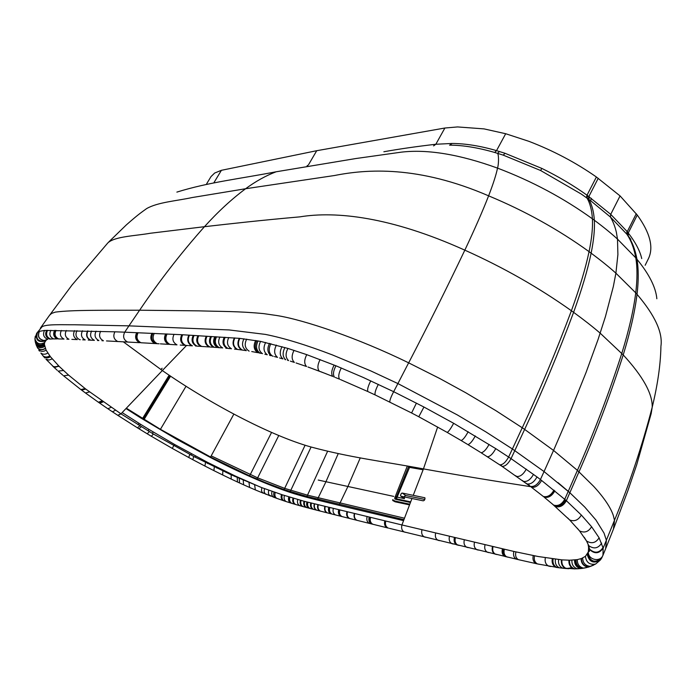 <?xml version="1.0" encoding="UTF-8"?>
<svg xmlns="http://www.w3.org/2000/svg" width="696" height="696" viewBox="0 0 696 696"><rect width="100%" height="100%" fill="white"/><g stroke="black" fill="none" stroke-linecap="round" stroke-linejoin="round"><path stroke-width="1.04" d="M393.71 496.396L318.22 480.049L393.71 496.396M126.307 408.221L160.402 429.362L190.452 446.423L210.54 457.055L249.62 475.847L264.689 482.276L284.081 489.619L306.91 496.439L403.776 519.616M394.902 501.016L392.666 499.702L392.788 500.563L409.692 504.191M392.788 500.563L394.954 501.712M404.298 518.163L307.545 495.178L284.707 488.383L257.677 477.865L211.192 455.88L210.566 457.011L160.428 429.319L126.341 408.178M407.29 466.094L394.693 498.058L395.476 499.276L408.7 466.337M424.873 499.458L405.733 495.517L402.236 493.055L424.838 497.762M424.656 497.64L425.056 498.214L424.369 500.285L423.246 500.833L400.966 496.213L404.463 498.667L395.302 496.718M405.733 495.517L404.524 496.239L404.332 498.623L395.328 496.735M410.388 502.434L394.815 498.919M409.866 466.538L409.544 467.39L408.456 466.99M530.448 486.643C491.872 480.71 456.211 474.794 423.455 468.895L413.25 495.3L423.455 468.895C381.304 461.109 350.427 457.568 310.938 446.98C270.048 435.531 208.783 402.906 162.333 370.55L123.305 341.806M645.157 265.28L648.524 258.451C653.788 247.219 650.038 232.751 637.249 215.02L620.066 195.907L596.385 177.001C575.801 162.586 553.285 150.684 528.838 141.305L505.688 133.728L484.042 128.891L457.594 126.933L444.883 128.02L316.732 150.701L221.415 170.311L214.672 173.026L211.01 176.601L206.651 183.787M394.693 498.058L396.433 498.841L409.544 467.39L423.133 469.757M400.966 496.213L400.461 495.343L401.375 493.386L402.236 493.055M46.119 340.257L44.666 342.493L44.396 344.389L46.084 350.123L50.416 356.709L59.151 366.357L68.608 375.118L85.782 389.09L120.947 413.842L162.333 370.55L120.947 413.842L153.381 434.017L193.749 456.463L231.168 474.803L261.818 487.644L282.228 494.778L304.022 501.242L401.931 524.949L411.971 498.493L401.931 524.949L513.865 551.441L538.165 556.513L561.968 559.88L569.841 560.21L577.306 559.619L581.438 558.54L585.432 556.322L588.32 551.954L588.598 547.561M383.861 151.763C398.956 149.031 416.278 146.525 435.835 144.255L452.061 143.463C465.502 143.541 480.318 145.925 496.526 150.632L505.018 153.285L541.862 168.423C558.549 176.636 573.6 185.562 587.024 195.193L610.723 214.351L626.896 231.281L630.82 236.414C636.614 244.54 640.25 251.926 641.729 258.581M620.066 195.907L610.723 214.351L610.435 217.039L590.687 200.752L581.317 194.08L540.592 170.494L503.26 155.147L494.673 152.459C477.908 147.63 462.944 145.194 449.781 145.151L449.546 145.151M308.65 164.517L316.732 150.701M553.451 504.931L555.199 506.444C559.671 507.802 563.395 505.888 566.361 500.711L581.343 515.049L591.591 526.724L599.099 537.782L603.154 548.135L602.962 555.208L601.718 557.992C595.071 563.395 590.399 561.916 587.685 553.564M528.925 485.364L530.256 486.365C534.11 487.061 537.512 484.781 540.453 479.535L565.552 499.989C562.577 505.174 558.871 507.097 554.425 505.766L552.685 504.269M500.737 464.885L502.094 466.39C505.165 466.468 508.141 463.884 511.038 458.629L536.999 476.943C534.058 482.189 530.709 484.512 526.942 483.894L525.654 482.946M130.744 342.206L127.603 342.04C123.592 339.839 122.635 336.551 124.723 332.175L182.691 334.759L239.824 338.378L260.582 341.388L287.918 348.426L306.753 354.655L335.916 365.774L363.277 377.476L393.666 391.691L423.942 407.03L453.644 423.281L495.752 448.624C492.89 453.862 490.132 456.585 487.47 456.793L486.713 456.306M35.313 336.177L34.957 338.935L36.627 333.401L37.549 332.392L39.446 331.34L44.535 330.426L114.901 331.809C112.839 336.116 113.787 339.352 117.746 341.51L120.852 341.675M138.069 424.751L138.904 423.238L122.157 412.58M260.487 487.139L235.196 475.977L208.113 462.649L174.635 444.492L148.935 429.406L148.109 430.876M630.837 239.389L626.861 234.204L610.435 217.039C613.115 221.615 615.099 226.748 616.395 232.438L617.491 239.111L617.9 254.571L615.899 273.171L613.35 286.465L605.442 316.576L598.055 339.526L586.058 372.464L570.511 411.136L553.555 450.442L577.41 470.348L593.671 486.347C604.215 497.875 610.792 507.68 613.402 515.771L614.472 520.312L613.437 529.117M308.189 165.126L307.032 165.865M139.618 310.216C159.549 280.749 181.16 252.909 204.459 226.696C232.96 223.468 261.365 220.249 299.863 216.865C335.742 210.958 390.647 216.691 464.832 250.16C503.33 267.421 538.852 287.613 571.399 310.747L573.6 312.33C558.923 351.811 542.602 390.839 524.636 429.406L553.538 450.434L544.054 471.566L569.876 492.759L584.814 507.123L595.898 519.973L604.041 533.119L606.373 540.305L605.65 548.648M498.867 464.241L499.78 464.85C502.79 464.876 505.731 462.266 508.619 457.02L512.395 448.972L544.054 471.566L512.395 448.972L485.799 431.842L457.324 414.92L397.894 383.566L370.75 370.898L332.453 354.934C306.388 344.972 284.038 338.125 265.385 334.402L229.193 329.947L128.943 325.858L139.591 310.216C104.052 310.39 72.688 309.807 55.332 312.113L51.669 313.383L49.581 315.227L40.342 328.181M36.792 333.166L42.065 326.772C46.345 323.953 63.005 324.875 74.62 324.762L128.943 325.858L74.629 324.762M125.985 408.561L140.94 418.079L125.985 408.561M141.062 418.148L176.923 439.411L210.931 457.759C240.451 472.941 266.49 484.373 289.066 492.046C304.596 497.301 325.015 501.816 341.623 505.94L403.419 520.608L341.623 505.94C324.449 501.677 304.543 497.275 289.066 492.046C266.42 484.338 240.372 472.906 210.931 457.759L176.932 439.411L141.062 418.148M558.07 482.659L569.876 492.759L584.823 507.123L595.898 519.973L604.041 533.119L606.381 540.305L605.668 548.613L602.762 555.773M390.091 402.105L389.795 401.966C389.716 400.235 391.004 396.816 393.666 391.691L397.894 383.566L370.75 370.898L332.453 354.934M514.805 450.599L524.619 429.397L522.244 427.77L512.404 448.972L485.808 431.842M553.555 450.442L577.419 470.365L593.688 486.365C604.232 497.892 610.81 507.697 613.411 515.788L614.49 520.321L613.594 528.769M495.9 410.666L522.244 427.77L495.917 410.675L465.781 392.762L439.541 378.398L408.639 362.842C357.753 337.899 303.778 319.812 276.93 315.549L263.654 313.618C238.58 311.225 221.92 311.547 198.569 310.851L139.591 310.216M160.872 369.55L162.124 368.245M392.77 500.555L395.128 501.807L409.422 504.861L395.389 501.851M339.37 504.409L347.8 486.713M317.567 499.119L325.876 481.884M306.91 496.439L327.572 451.356M290.18 491.646L311.086 447.023M284.081 489.619L305.109 445.188M257.041 479.074L278.748 435.539M249.62 475.847L271.527 432.503M160.402 429.362L186.058 386.219M347.861 486.582L360.284 457.846M325.919 481.771L338.221 453.653M233.786 414.224L211.192 455.88M144.081 419.436L170.598 376.136M143.289 419.001L169.868 375.649M169.154 375.17L142.549 418.487M37.549 332.392C35.566 338.604 37.871 341.545 44.457 341.205L46.223 340.231M309.607 367.601L326.328 373.865M437.645 427.013L423.455 468.895C381.304 461.109 350.427 457.568 310.938 446.98C270.048 435.531 208.783 402.906 162.333 370.55L186.328 345.686M410.379 502.451L395.537 499.302L396.433 498.841L410.631 501.842M162.333 370.55L120.947 413.842L117.737 415.303M598.221 178.298L588.86 196.516L588.233 198.952M596.385 177.001L587.024 195.193L586.38 197.612M636.257 213.698L627.235 231.707L627.209 234.63M637.249 215.02L628.262 233.003L628.244 235.944M214.011 182.535L221.415 170.311M433.599 145.899L435.835 144.255L444.883 128.02M505.688 133.728L496.526 150.632L494.673 152.459M425.787 537.295L424.316 536.938C421.933 535.468 421.15 533.066 421.976 529.726M401.931 524.949C401.122 528.212 401.888 530.57 404.245 532.005L405.698 532.362M439.524 540.653L438.036 540.296C435.626 538.808 434.835 536.364 435.679 532.971M453.374 544.028L451.878 543.663C449.433 542.158 448.642 539.678 449.503 536.233M458.325 545.238L456.82 544.872C454.366 543.35 453.575 540.862 454.445 537.39M459.29 545.464L457.785 545.107C455.332 543.585 454.54 541.088 455.41 537.617M468.251 547.639L466.746 547.274C464.275 545.742 463.475 543.219 464.363 539.722M478.43 550.092L476.917 549.727C474.428 548.187 473.637 545.647 474.533 542.114M488.966 552.633L487.452 552.267C484.964 550.719 484.172 548.17 485.077 544.62M496.405 554.416L494.891 554.051C492.42 552.502 491.628 549.953 492.524 546.404M496.927 554.547L495.413 554.181C492.942 552.633 492.15 550.075 493.046 546.525M506.349 556.791L504.835 556.435C502.355 554.886 501.564 552.328 502.451 548.77M507.306 557.018L505.783 556.661C503.304 555.112 502.512 552.554 503.399 548.996M508.289 557.252L506.766 556.896C504.287 555.347 503.486 552.789 504.374 549.222M517.867 559.514L516.31 559.158C513.805 557.6 512.995 555.025 513.865 551.441M519.964 560.01L518.398 559.645C515.884 558.088 515.066 555.504 515.936 551.911M537.869 564.012L536.085 563.638C533.38 562.029 532.431 559.349 533.249 555.582M539.235 564.299L537.434 563.917C534.693 562.307 533.736 559.619 534.545 555.834M550.806 566.518L548.7 566.144C545.734 564.5 544.611 561.707 545.342 557.757M558.453 567.701L556.043 567.353C552.885 565.717 551.632 562.855 552.285 558.792M558.932 567.762L556.495 567.423C553.329 565.778 552.067 562.925 552.711 558.853M561.994 568.136L556.939 567.484C553.755 565.848 552.485 562.986 553.12 558.905M389.455 528.36L518.398 559.645L537.434 563.917L559.41 567.823C556.156 566.187 554.834 563.316 555.443 559.201M565.596 568.493L562.812 568.232C559.462 566.614 558.062 563.725 558.618 559.567M568.85 568.728L565.857 568.519C562.412 566.927 560.941 564.03 561.446 559.836M571.781 567.718L566.422 568.562C562.96 566.979 561.472 564.082 561.968 559.88M577.732 568.789L574.052 568.884C570.311 567.414 568.615 564.526 568.954 560.21M578.428 568.745L574.687 568.876C570.92 567.423 569.206 564.534 569.528 560.21M581.377 568.484L577.349 568.806C573.469 567.423 571.66 564.534 571.912 560.158M584.753 567.971L580.386 568.588C576.349 567.31 574.409 564.439 574.583 559.984M585.701 567.779L581.238 568.502C577.149 567.249 575.183 564.386 575.322 559.897M586.65 567.571L582.091 568.397C577.95 567.188 575.94 564.326 576.053 559.81M588.32 567.118L583.579 568.18C579.324 567.049 577.236 564.195 577.306 559.619M593.244 565.3L588.381 567.118C583.657 566.379 581.238 563.56 581.099 558.662M593.688 565.091L588.842 566.979C584.066 566.3 581.595 563.482 581.438 558.54M595.367 564.143L590.6 566.396C585.571 565.97 582.926 563.186 582.656 558.035M599.291 560.95L595.524 564.091C589.582 564.995 586.215 562.403 585.432 556.322M601.344 558.618L600.265 560.097C593.549 563.943 589.199 562.029 587.224 554.355M601.788 557.87L601.257 558.749C594.549 563.603 589.973 561.968 587.537 553.842M601.892 557.687L601.483 558.401C594.802 563.508 590.173 561.942 587.607 553.712M602.005 557.47L600.265 560.097L595.524 564.091L588.381 567.118L582.091 568.397L574.687 568.876L559.41 567.823M602.962 555.208C600.361 562.638 587.894 559.854 588.32 551.954M588.381 546.743L589.616 549.562C594.741 554.216 599.247 553.738 603.154 548.135L614.472 520.312C629.523 483.824 642.095 446.136 652.204 407.247C652.639 393.823 642.973 376.379 623.216 354.916L600.196 333.184C592.844 326.842 583.979 319.89 573.6 312.33C581.812 289.579 587.65 269.857 591.13 253.161C593.792 240.05 594.862 229.08 594.341 220.24C593.775 211.654 591.939 204.702 588.842 199.387L589.46 196.951M603.04 547.561C599.204 553.129 594.723 553.651 589.582 549.153L588.111 545.046M601.657 543.124C598.203 548.448 593.888 549.292 588.712 545.638L586.667 541.244M599.099 537.782C595.863 542.976 591.67 544.046 586.528 540.992L584.24 537.26M591.591 526.724C588.529 531.84 584.501 533.223 579.507 530.874L577.236 528.16M581.343 515.049C578.341 520.173 574.452 521.809 569.659 519.964L567.614 517.911M551.919 503.617L569.659 519.964L579.507 530.874L586.528 540.992L588.712 545.638L589.608 549.553M565.552 499.989L566.361 500.711L578.994 471.801M554.851 490.871C551.885 496.091 548.3 498.179 544.098 497.135L553.642 505.096C558.07 506.401 561.776 504.461 564.743 499.276L568.258 491.324M554.068 490.236C551.101 495.456 547.534 497.553 543.35 496.526L542.541 495.883M553.946 490.141C550.988 495.361 547.413 497.457 543.237 496.439L541.801 495.291M541.61 480.414C538.66 485.66 535.25 487.922 531.37 487.2L541.688 495.204M528.281 484.12L530.013 486.182M530.248 486.356L530.256 486.365C534.093 487.043 537.495 484.773 540.435 479.518L540.453 479.535M536.999 476.943L540.435 479.518L544.054 471.566M533.493 474.35C530.561 479.605 527.255 481.963 523.583 481.423L522.348 480.527M526.28 469.147C523.357 474.402 520.156 476.838 516.676 476.455L515.536 475.655M489.07 444.405C486.226 449.633 483.563 452.409 481.093 452.739L502.094 466.39L530.239 486.356M495.752 448.624L511.038 458.629L514.805 450.59M475.29 435.94C472.471 441.151 470.009 444.039 467.912 444.605L480.405 452.313M468.173 431.703C465.372 436.905 463.023 439.846 461.117 440.525L467.381 444.283M453.644 423.281C450.869 428.466 448.729 431.511 447.215 432.425L460.656 440.255M423.942 407.03L418.792 416.756L446.91 432.251M418.792 416.756L411.667 413.015M416.425 403.115L411.597 412.972L375.562 395.128M378.337 384.375C375.692 389.49 374.613 393.005 375.1 394.919L368.375 391.796M370.768 380.869C368.123 385.984 367.149 389.551 367.836 391.543L340.475 379.572M341.275 367.975C338.656 373.134 338.091 376.875 339.578 379.198L335.411 377.493M335.916 365.774C333.297 370.942 332.81 374.709 334.445 377.093L333.723 376.806M334.124 365.052C331.505 370.211 331.044 373.996 332.731 376.405L320.508 371.62M320.108 359.554C317.489 364.748 317.219 368.619 319.316 371.168L307.963 367.01M306.753 354.655C304.126 359.884 304.056 363.834 306.545 366.514L296.052 362.964M294.034 350.349C291.406 355.613 291.528 359.641 294.399 362.425L290.345 361.137M287.918 348.426C285.29 353.707 285.499 357.761 288.562 360.589L287.552 360.284M284.925 347.522C282.298 352.811 282.559 356.883 285.699 359.728L284.855 359.475M282.037 346.669C279.4 351.976 279.705 356.056 282.941 358.91L279.583 357.962M276.373 345.103C273.745 350.41 274.137 354.508 277.539 357.387L274.459 356.561M270.866 343.685C268.247 349 268.717 353.098 272.275 355.995L273.215 356.239M269.526 343.363C266.916 348.67 267.403 352.776 270.988 355.673L269.596 355.325M265.646 342.458C263.045 347.765 263.584 351.863 267.273 354.769L264.854 354.203M260.582 341.388C257.99 346.678 258.599 350.767 262.409 353.655L262.522 353.681M258.085 340.91C255.502 346.182 256.145 350.262 260.017 353.142L261.365 353.429M256.859 340.683C254.275 345.955 254.936 350.018 258.825 352.898L260.278 353.194M255.693 340.483C253.126 345.738 253.796 349.801 257.711 352.672L251.743 351.55M246.671 339.135C244.157 344.303 244.922 348.287 248.977 351.08L249.159 351.106M243.957 338.813C241.46 343.946 242.251 347.896 246.34 350.654L245.201 350.48M239.824 338.378C237.362 343.459 238.189 347.356 242.304 350.071L244.714 350.41M239.311 338.334C236.857 343.398 237.684 347.287 241.808 350.001L240.459 349.818M234.9 337.952C232.481 342.963 233.343 346.791 237.484 349.444L239.981 349.757M234.404 337.917C231.985 342.91 232.855 346.738 236.997 349.383L234.526 349.096M228.793 337.525C226.426 342.449 227.322 346.19 231.481 348.774L230.994 348.722M225.182 337.308C222.85 342.18 223.755 345.886 227.914 348.418L230.115 348.635M224.277 337.247C221.954 342.11 222.868 345.808 227.018 348.339L225.817 348.226M219.91 336.995C217.604 341.814 218.535 345.468 222.694 347.957L222.494 347.939M216.543 336.803C214.255 341.588 215.195 345.225 219.344 347.687L221.632 347.87M215.664 336.751C213.385 341.536 214.316 345.155 218.474 347.626L221.215 347.835M215.238 336.725C212.959 341.51 213.898 345.129 218.057 347.591L220.815 347.809M214.838 336.699C212.558 341.484 213.498 345.103 217.657 347.556L217.535 347.548M211.514 336.507C209.244 341.266 210.192 344.868 214.359 347.313L216.717 347.487M210.697 336.455C208.426 341.214 209.374 344.816 213.541 347.252L213.098 347.226M207.034 336.229C204.781 340.979 205.729 344.572 209.896 347L212.35 347.173M206.286 336.185C204.032 340.936 204.981 344.52 209.157 346.947L204.868 346.651M198.76 335.716C196.507 340.448 197.473 344.024 201.649 346.443L204.433 346.625M198.316 335.69C196.063 340.422 197.029 343.998 201.205 346.408L204.076 346.599M197.951 335.672C195.706 340.405 196.672 343.972 200.848 346.382L200.248 346.347M194.114 335.428C191.87 340.161 192.835 343.728 197.011 346.138L199.413 346.295M193.27 335.376C191.026 340.109 191.992 343.676 196.176 346.077L195.628 346.043M189.477 335.15C187.233 339.874 188.207 343.433 192.392 345.834L188.842 345.608M188.921 335.115C186.676 339.839 187.65 343.398 191.835 345.799L191.809 345.799C187.624 343.398 186.65 339.839 188.894 335.115M182.691 334.759C180.455 339.465 181.43 343.015 185.606 345.399L187.972 345.547M181.821 334.715C179.585 339.413 180.56 342.963 184.736 345.346L180.229 345.059M174.078 334.306C171.86 338.978 172.834 342.493 176.993 344.859L173.191 344.624M167.04 333.967C164.839 338.595 165.813 342.084 169.963 344.424L172.869 344.607M166.718 333.95C164.526 338.578 165.5 342.067 169.641 344.407L171.825 344.537M165.683 333.897C163.482 338.526 164.456 342.006 168.606 344.346L160.367 343.859M154.234 333.384C152.076 337.943 153.05 341.371 157.157 343.667L159.062 343.78M152.937 333.323C150.78 337.882 151.754 341.301 155.861 343.598L158.418 343.746M152.294 333.297C150.136 337.847 151.11 341.266 155.208 343.563L158.096 343.728M151.972 333.28C149.823 337.83 150.788 341.249 154.895 343.546L144.176 342.937M138.095 332.705C135.972 337.168 136.938 340.518 140.992 342.763L143.898 342.919M137.808 332.688C135.694 337.151 136.66 340.509 140.714 342.745L142.793 342.858M136.712 332.644C134.598 337.099 135.563 340.448 139.618 342.684L106.497 340.936M114.901 331.809L124.723 332.175L128.943 325.858M100.633 331.313C98.606 335.515 99.545 338.674 103.434 340.779L101.929 340.709M96.1 331.165C94.082 335.333 95.013 338.465 98.884 340.561L97.44 340.492M91.637 331.026C89.627 335.168 90.55 338.273 94.404 340.344L93.742 340.309M87.974 330.913C85.973 335.028 86.887 338.117 90.724 340.17L93.438 340.3M87.67 330.905C85.669 335.02 86.582 338.099 90.419 340.161L88.235 340.057M82.502 330.774C80.51 334.837 81.423 337.891 85.225 339.926L82.676 339.813M77.004 330.652C75.029 334.663 75.934 337.682 79.701 339.691L80.257 339.718M74.611 330.609C72.654 334.602 73.541 337.595 77.299 339.587L71.853 339.37M66.338 330.504C64.406 334.393 65.276 337.308 68.948 339.256L66.886 339.178M61.413 330.461C59.508 334.289 60.378 337.16 64.006 339.074L61.57 339.004M56.054 330.4C54.157 334.202 55.027 337.047 58.673 338.935L61.187 338.987M55.663 330.391C53.766 334.202 54.636 337.047 58.281 338.926L60.213 338.969M54.653 330.382C52.757 334.193 53.636 337.038 57.298 338.909L53.618 338.917L56.968 338.795M50.869 330.33C48.946 334.193 49.86 337.055 53.618 338.917L53.714 338.909M47.58 330.33C45.632 334.298 46.606 337.195 50.521 339.03L53.087 338.926M46.849 330.339C44.883 334.341 45.884 337.255 49.851 339.082L52.931 338.926M46.667 330.339C44.701 334.35 45.701 337.273 49.677 339.091L51.208 338.995M44.535 330.426C42.534 334.576 43.622 337.534 47.789 339.309L44.187 340.544L47.789 339.309M39.446 331.34C37.349 336.29 38.932 339.361 44.187 340.544L46.415 340.109M39.315 331.383C37.219 336.385 38.828 339.457 44.144 340.596L44.457 341.205L45.971 340.396M37.132 332.784C35.313 339.613 37.941 342.397 44.996 341.118L45.927 340.44M37.088 332.827C35.305 339.735 37.958 342.493 45.066 341.092L45.866 340.509M37.018 332.897C35.278 339.935 38.002 342.65 45.179 341.04L45.623 340.779M35.305 336.238L34.957 338.935C36.731 343.859 39.968 345.051 44.666 342.493M35.261 336.377L34.957 339.03C36.758 343.911 39.994 345.077 44.657 342.528M35.252 336.429L34.957 339.274C36.836 344.024 40.063 345.138 44.631 342.615M34.974 338.265L34.965 339.361C36.862 344.068 40.081 345.173 44.622 342.65M34.957 339.161L35.296 341.901C37.654 345.46 40.69 346.095 44.413 343.807M35.009 340.04L35.54 342.893C37.967 346.077 40.916 346.573 44.396 344.389M35.044 340.44L35.8 343.789C38.263 346.686 41.134 347.087 44.422 344.981M35.339 342.101L35.931 344.181C38.393 346.965 41.229 347.33 44.448 345.26M36.166 344.833L36.497 345.668C38.95 348.104 41.664 348.348 44.648 346.399M36.279 345.12L37.567 347.922C39.95 349.975 42.508 350.105 45.257 348.296M37.279 347.374L37.688 348.148C40.063 350.175 42.613 350.288 45.336 348.487M39.463 351.089L38.741 349.957C41.047 351.776 43.491 351.828 46.084 350.123M41.882 354.421L40.855 353.063C43.048 354.629 45.353 354.612 47.772 353.011M42.43 355.099L43.169 356.004C45.249 357.405 47.441 357.335 49.738 355.821M42.7 355.439L43.683 356.63C45.745 357.988 47.92 357.918 50.19 356.413M44.788 357.909L43.944 356.935C45.997 358.283 48.154 358.205 50.416 356.709M58.586 365.8L55.663 366.94L53.261 366.496L45.953 359.206L48.998 360.076L52.209 358.901M52.592 365.974L53.522 366.87L55.497 367.218L58.847 366.053M57.316 370.359L53.522 366.87L59.151 366.357M62.849 375.196L58.151 371.107L63.475 370.498M80.353 389.168L63.588 375.823L68.608 375.118M81.067 389.699L81.597 390.099L80.893 389.569L85.103 388.568M84.99 392.622L81.597 390.099L85.782 389.09M101.947 400.948L98.388 402.236L85.478 392.988L89.506 391.918M98.675 402.436L97.997 401.966M103.234 401.853L99.719 403.167L99.058 402.706L102.599 401.409M107.567 408.543L99.337 402.897M112.108 411.588L107.897 408.761L111.151 407.308M120.93 413.833L117.989 415.469L112.413 411.788L115.519 410.257M139.835 425.839L137.451 427.831L117.728 415.295M141.305 426.744L138.965 428.771L137.295 427.736M147.117 433.73L138.817 428.675M139.626 425.717L140.462 424.212L138.904 423.238M151.284 436.235L147.221 433.799L149.344 431.607M148.935 429.406L140.462 424.212M153.198 431.981L152.381 433.417M172.286 448.415L151.371 436.288L153.381 434.017M174.635 444.492L173.896 445.762M188.816 457.542L172.269 448.407L173.748 445.684M191.522 453.862L190.878 454.958M192.896 459.734L188.72 457.498L189.791 454.384M195.68 456.106L195.071 457.15M205.555 462.518L204.894 466.033L192.783 459.673L193.749 456.463M214.116 470.731L205.059 466.129M207.591 463.536L208.113 462.649M217.369 467.347L216.917 468.121M222.938 475.098L213.898 470.627L214.325 466.868M226.391 471.784L226.017 472.436M231.533 479.231L222.659 474.968L222.868 470.957M235.196 475.977L234.909 476.49M237.832 482.171L231.202 479.074L231.168 474.803M239.929 483.128L237.458 481.997L237.24 477.534M244.044 484.99L239.528 482.946L239.25 478.413M250.073 487.652L243.617 484.799L243.217 480.136M255.919 490.158L249.594 487.444L249.003 482.572M263.471 493.264L255.371 489.932L254.605 484.842M266.229 494.369L262.114 492.324L261.487 490.471L261.818 487.644M270.666 496.083L265.028 493.673L264.132 491.507L264.445 488.627M274.146 497.388L269.117 495.073L268.378 493.116L268.673 490.167M276.277 498.171L273.354 497.092L272.275 496.004L271.657 493.864L271.988 491.332M277.521 498.614L275.459 497.866C273.798 496.7 273.319 494.76 274.033 492.046M284.046 500.868L276.677 498.31C274.99 497.135 274.502 495.178 275.207 492.446M284.847 501.137L283.098 500.555C281.28 499.328 280.732 497.318 281.462 494.525M287.109 501.877L283.881 500.815C282.054 499.589 281.497 497.57 282.228 494.778M291.641 503.295L286.108 501.555C284.238 500.311 283.672 498.284 284.403 495.474M292.398 503.53L290.58 502.973C288.64 501.712 288.048 499.676 288.788 496.857M292.772 503.643L291.328 503.199C289.379 501.947 288.779 499.902 289.519 497.083M295.983 504.591L291.694 503.312C289.745 502.051 289.144 500.015 289.884 497.188M296.696 504.8L294.869 504.269C292.885 502.999 292.259 500.955 293.007 498.136M300.829 505.975L295.574 504.478C293.582 503.208 292.955 501.163 293.703 498.336M303.534 506.714L299.663 505.644C297.636 504.374 297.001 502.338 297.757 499.51M304.195 506.897L302.342 506.392C300.298 505.122 299.663 503.077 300.42 500.259M307.18 507.697L303.004 506.575C300.959 505.305 300.315 503.26 301.072 500.441M307.519 507.784L305.97 507.375C303.908 506.105 303.256 504.061 304.022 501.242M307.832 507.871L306.31 507.462C304.239 506.192 303.587 504.148 304.352 501.329M310.111 508.472L306.623 507.549C304.552 506.27 303.9 504.226 304.665 501.407M310.79 508.645L308.894 508.15C306.805 506.871 306.153 504.826 306.927 501.999M311.112 508.733L309.555 508.324C307.475 507.045 306.814 505 307.589 502.173M314.018 509.489L309.885 508.411C307.797 507.132 307.136 505.078 307.91 502.251M314.366 509.576L312.782 509.168C310.677 507.88 310.016 505.818 310.79 502.982M314.679 509.655L313.122 509.255C311.016 507.967 310.355 505.905 311.129 503.069M317.585 510.403L313.435 509.333C311.329 508.045 310.668 505.983 311.443 503.147M317.924 510.49L316.323 510.081C314.2 508.785 313.539 506.714 314.322 503.861M321.134 511.299L316.663 510.168C314.54 508.872 313.87 506.792 314.653 503.939M321.482 511.395L319.856 510.977C317.715 509.672 317.045 507.584 317.837 504.713M321.63 511.43L320.204 511.064C318.063 509.759 317.393 507.671 318.185 504.791M328.234 513.1L320.351 511.108C318.211 509.803 317.533 507.706 318.324 504.826M328.608 513.196L326.937 512.778C324.762 511.447 324.075 509.324 324.884 506.392M332.131 514.083L327.311 512.874C325.136 511.543 324.449 509.411 325.25 506.479M332.862 514.266L330.826 513.752C328.625 512.421 327.938 510.272 328.747 507.314M333.193 514.353L331.548 513.935C329.347 512.595 328.66 510.446 329.469 507.488M336.794 515.258L331.879 514.022C329.678 512.682 328.982 510.525 329.8 507.558M342.171 516.615L335.472 514.927C333.254 513.578 332.558 511.403 333.375 508.419M342.458 516.684L340.831 516.275C338.595 514.909 337.891 512.717 338.717 509.698M343.076 516.841L341.127 516.345C338.891 514.988 338.186 512.795 339.004 509.768M343.285 516.893L341.736 516.502C339.5 515.136 338.787 512.943 339.613 509.916M350.462 518.685L341.945 516.554C339.7 515.188 338.995 512.995 339.822 509.968M350.993 518.825L349.105 518.346C346.852 516.971 346.138 514.762 346.956 511.699M357.927 520.547L349.636 518.485C347.382 517.111 346.66 514.892 347.487 511.83M358.257 520.634L356.552 520.208C354.281 518.825 353.559 516.589 354.377 513.5M370.733 523.731L356.883 520.295C354.612 518.912 353.89 516.676 354.708 513.578M372.821 524.253L369.341 523.392C367.044 521.991 366.305 519.729 367.114 516.589M373.508 524.419L371.42 523.905C369.124 522.505 368.384 520.234 369.193 517.093M374.17 524.584L372.108 524.079C369.811 522.679 369.071 520.408 369.88 517.258M388.525 528.133L372.769 524.236C370.472 522.844 369.724 520.565 370.533 517.415M385.758 521.078C384.949 524.288 385.706 526.594 388.037 528.012L387.098 527.785C384.775 526.367 384.018 524.053 384.818 520.852M587.659 195.646L587.033 198.082C590.086 203.345 591.878 210.262 592.409 218.822C563.69 198.125 532.066 181.221 497.527 168.119C459.673 154.399 427.614 149.075 401.357 152.146L355.813 158.54L276.129 171.781C239.12 178.959 209.305 182.047 176.871 192.105M591.278 198.29L590.687 200.752M626.896 231.281L626.861 234.204C631.15 240.564 634.126 248.446 635.779 257.851L617.491 239.111C611.166 233.299 603.449 227 594.341 220.24L592.409 218.822C592.888 227.627 591.774 238.563 589.068 251.648L591.13 253.161C600.831 260.374 609.087 267.038 615.899 273.171L635.735 292.859C633.534 310.251 628.888 330.435 621.789 353.429C608.974 393.24 594.184 432.216 577.419 470.365L568.267 491.324M627.4 231.916L627.374 234.839M627.914 232.56L627.888 235.483C632.229 241.886 635.248 249.803 636.953 259.251L635.779 257.851C637.405 267.525 637.397 279.192 635.735 292.859L637.031 294.321C634.874 311.73 630.263 331.931 623.216 354.916C610.462 394.728 595.732 433.695 579.011 471.81M452.061 143.463L449.781 145.151M499.441 151.502L497.623 153.346C498.98 155.434 498.667 164.804 497.527 168.119C496.118 174.887 493.142 184.127 488.609 195.837C525.071 211.01 558.557 229.619 589.068 251.648C585.545 268.317 579.655 288.014 571.399 310.747C556.652 350.201 540.27 389.212 522.261 427.788M505.018 153.285L503.26 155.147M541.862 168.423L540.592 170.494M656.85 298.758C655.823 287.361 649.194 274.189 636.953 259.251C638.623 268.943 638.65 280.636 637.031 294.321C654.962 315.358 662.923 332.679 660.922 346.286M108.793 241.921L126.263 224.973C137.721 214.864 140.496 213.028 146.543 208.652C157.54 202.223 176.671 200.918 192.087 197.56L245.601 188.738C255.736 181.299 265.907 175.653 276.129 171.781M49.955 314.74L71.984 285.073L107.889 242.852C114.988 236.344 135.276 235.927 150.24 233.264L204.459 226.696C217.883 211.828 231.594 199.178 245.601 188.738L334.471 175.523C366.801 169.102 418.192 165.378 488.609 195.837C482.859 210.601 474.933 228.714 464.832 250.16C447.128 287.326 428.405 324.893 408.665 362.851M397.903 383.566L408.639 362.842M660.904 346.852C660.565 364.652 657.659 384.784 652.204 407.247L651.152 413.668L636.666 464.902L628.036 490.262L613.889 528.02M404.359 498.632L400.861 496.178M46.293 340.161L45.005 341.336M589.616 549.562L589.364 551.389L588.398 551.667M605.903 548.03L613.576 528.76"/></g></svg>

